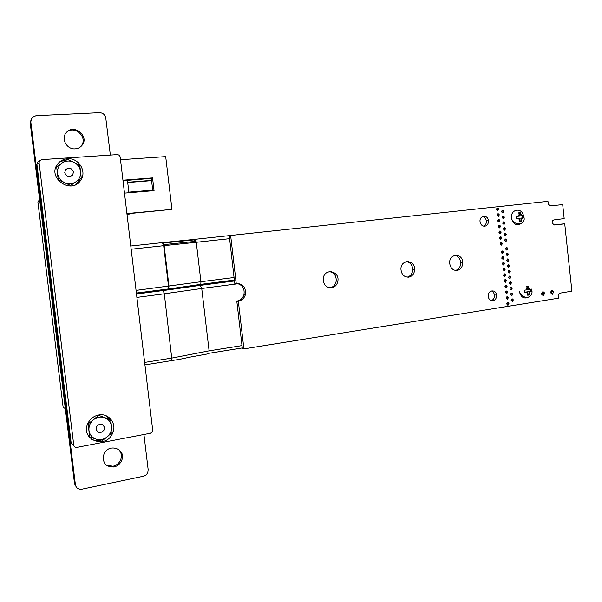 <?xml version="1.0" encoding="UTF-8"?>
<svg xmlns="http://www.w3.org/2000/svg" width="602" height="602" viewBox="0 0 602 602"><rect width="100%" height="100%" fill="white"/><g stroke="black" fill="none" stroke-linecap="round" stroke-linejoin="round"><path stroke-width="0.9" d="M230.626 235.405L236.24 283.376C243.178 283.783 246.203 287.628 245.323 294.897C244.126 298.396 241.801 300.466 238.324 301.12L243.908 348.889L558.317 298.223L558.129 295.582L559.574 293.234L571.9 291.172L564.736 223.846L554.434 224.975L552.215 223.131C551.959 221.393 552.523 220.324 553.893 219.933L564.179 218.601L562.689 204.62L550.243 205.869L548.399 204.334L547.955 201.331L229.257 235.615L234.426 280.818L168.379 289.314M230.513 235.555L229.151 235.766M235.811 280.78L136.601 293.558L234.426 280.818M110.354 155.083L105.779 118.03C105.034 114.643 102.934 112.867 99.488 112.679L36.052 115.689L32.184 117.413L30.792 121.77L75.408 484.745C76.183 488.109 78.343 489.592 81.887 489.185L143.366 476.235C145.518 475.693 147.016 474.368 147.851 472.254L148.16 469.605L143.923 434.501M32.026 117.593L30.145 122.477L74.58 483.94L76.499 487.379M234.441 280.961L234.712 283.286L236.24 283.376M236.097 283.256L234.712 283.286M238.324 301.12L236.812 301.226L242.35 348.55L243.84 348.874M236.435 283.354C242.418 284.678 244.909 288.516 243.908 294.882C242.719 298.359 240.394 300.428 236.932 301.075M238.204 301.271L236.812 301.226M243.765 348.776L242.35 348.55M564.631 223.741L554.006 224.967M502.805 213.01L501.549 211.866C502.008 210 502.745 209.865 503.769 211.445L502.805 213.01M503.422 218.744L502.166 217.6C502.625 215.734 503.37 215.599 504.386 217.172L503.422 218.744M498.358 216.411L497.094 215.253C497.576 213.394 498.321 213.258 499.329 214.854L498.358 216.411M497.734 210.662L496.469 209.496C496.951 207.637 497.696 207.509 498.704 209.105L497.734 210.662M504.047 224.478L502.79 223.334C503.249 221.468 503.987 221.325 505.01 222.906L504.047 224.478M498.983 222.161L497.719 221.002C498.2 219.136 498.945 219.008 499.953 220.603L498.983 222.161M504.664 230.205L503.415 229.069C503.874 227.202 504.611 227.059 505.627 228.632L504.664 230.205M499.607 227.902L498.343 226.751C498.825 224.885 499.57 224.749 500.571 226.344L499.607 227.902M505.289 235.931L504.032 234.795C504.491 232.929 505.236 232.786 506.244 234.359L505.289 235.931M505.906 241.658L504.657 240.522C505.116 238.655 505.853 238.512 506.869 240.078L505.906 241.658M500.232 233.651L498.968 232.492C499.449 230.626 500.187 230.491 501.195 232.079L500.232 233.651M506.824 250.116L505.567 248.987C506.034 247.113 506.771 246.963 507.779 248.528L506.824 250.116M501.474 245.127L500.209 243.976C500.691 242.109 501.436 241.974 502.444 243.554L501.474 245.127M484.791 226.224C482.232 226.224 480.652 224.727 480.05 221.739C479.109 215.365 487.786 214.222 488.41 220.595C488.553 223.718 487.349 225.6 484.791 226.224M482.646 216.479C484.663 216.991 485.889 218.443 486.333 220.829C486.521 223.387 485.641 225.171 483.699 226.186M500.849 239.385L499.585 238.234C500.074 236.375 500.811 236.232 501.82 237.82L500.849 239.385M408.683 277.176C403.942 277.138 401.353 274.399 400.924 268.966C400.955 258.943 415.109 259.612 414.658 269.53C414.327 273.782 412.34 276.333 408.683 277.176M406.455 261.622C410.353 262.434 412.445 265.098 412.754 269.606C412.453 273.707 410.556 276.228 407.057 277.183M331.514 287.846C325.863 287.666 323.116 284.445 323.274 278.192C324.674 267.89 339.731 270.915 337.888 281.036C337.135 284.851 335.005 287.124 331.514 287.846M329.429 271.63C334.148 272.638 336.405 275.784 336.194 281.066C335.434 284.874 333.32 287.139 329.843 287.854L329.783 287.861M75.25 148.845C66.935 149.755 60.704 138.746 66.19 132.741C73.534 123.177 89.773 136.127 82.075 145.285C80.359 147.422 78.087 148.611 75.25 148.845M66.98 131.906C75.333 125.133 88.125 137.798 81.225 145.88L79.682 147.445M507.441 255.835L506.192 254.706C506.658 252.84 507.396 252.682 508.404 254.247L507.441 255.835M508.065 261.546L506.809 260.425C507.275 258.559 508.013 258.401 509.021 259.966L508.065 261.546M502.392 253.6L501.135 252.456C501.616 250.59 502.361 250.447 503.362 252.027L502.392 253.6M503.016 259.334L501.752 258.198C502.241 256.324 502.979 256.181 503.979 257.761L503.016 259.334M508.682 267.265L507.433 266.144C507.9 264.278 508.63 264.12 509.638 265.678L508.682 267.265M509.3 272.977L508.05 271.863C508.517 269.989 509.254 269.831 510.263 271.389L509.3 272.977M503.641 265.068L502.377 263.932C502.858 262.058 503.603 261.915 504.604 263.488L503.641 265.068M509.924 278.688L508.667 277.582C509.134 275.701 509.871 275.543 510.88 277.101L509.924 278.688M504.258 270.795L503.001 269.658C503.483 267.792 504.228 267.642 505.221 269.214L504.258 270.795M457.061 270.494C452.87 270.524 450.409 268.101 449.679 263.224C448.859 253.48 462.313 252.599 462.712 262.291C462.705 266.814 460.823 269.545 457.061 270.494M454.773 255.346C458.16 256.061 460.131 258.401 460.688 262.382C460.718 266.656 458.98 269.357 455.481 270.486M504.882 276.521L503.618 275.392C504.107 273.519 504.845 273.368 505.846 274.941L504.882 276.521M510.541 284.4L509.292 283.294C509.759 281.412 510.496 281.254 511.497 282.805L510.541 284.4M505.499 282.248L504.243 281.119C504.732 279.245 505.469 279.095 506.463 280.66L505.499 282.248M511.158 290.111L509.909 289.005C510.376 287.124 511.113 286.958 512.114 288.508L511.158 290.111M506.741 293.686L505.484 292.572C505.973 290.691 506.711 290.54 507.704 292.098L506.741 293.686M543.358 295.725L541.567 294.227C542.093 291.413 543.147 291.082 544.72 293.242L543.358 295.725M542.033 292.263L542.507 293.227L542.033 295.206M552.418 294.288L550.649 292.835C551.131 290.021 552.169 289.667 553.757 291.782L552.418 294.288M551.086 290.871L551.522 291.774L551.093 293.746M511.775 295.815L510.526 294.709C510.993 292.835 511.73 292.67 512.731 294.212L511.775 295.815M512.392 301.519L511.143 300.413C511.617 298.539 512.347 298.374 513.348 299.916L512.392 301.519M507.983 305.124L506.726 304.01C507.215 302.129 507.953 301.971 508.946 303.528L507.983 305.124M506.124 287.967L504.867 286.845C505.349 284.972 506.094 284.814 507.087 286.386L506.124 287.967M492.933 300.797C490.382 300.895 488.816 299.457 488.214 296.485C487.289 290.149 495.92 288.689 496.53 295.04C496.665 298.156 495.461 300.074 492.933 300.797M491.33 290.932C493.038 291.564 494.069 292.926 494.423 295.025C494.588 297.87 493.535 299.751 491.277 300.661M507.366 299.405L506.109 298.291C506.591 296.417 507.336 296.259 508.329 297.817L507.366 299.405M113.944 466.986C105.485 467.001 102.144 462.772 103.913 454.299C108.45 442.47 126.751 448.934 121.672 460.44C120.159 463.924 117.586 466.106 113.944 466.986M117.962 448.941C121.235 451.771 122.138 455.375 120.678 459.747C119.166 463.216 116.6 465.384 112.973 466.257L106.08 464.992M127.12 214.726L131.68 213.356L171.961 209.383L165.693 156.618L120.513 159.726M126.984 213.552L171.961 209.383M124.524 193.122L154.067 190.646L152.547 177.899L151.313 178.395L123.034 180.69M122.974 180.201L152.547 177.899M128.941 192.753L127.451 180.352M152.72 190.149L128.866 192.136M127.714 182.534L151.584 180.653M127.684 182.263L151.553 180.374M152.788 190.759L151.313 178.395M73.753 445.104C74.136 446.774 75.212 447.534 76.973 447.369L150.635 433.207L152.833 431.325L120.212 157.22C119.843 155.549 118.812 154.691 117.119 154.631L41.666 159.643L39.679 160.629L39.07 162.706L73.753 445.104L71.164 443.064L36.918 164.384L37.52 162.344L38.37 161.667M67.447 158.777C63.519 159.109 60.328 160.749 57.882 163.714C46.384 177.236 70.916 195.191 80.525 180.54C87.358 171.901 78.802 157.551 67.447 158.777M98.675 414.996C93.814 416.02 90.24 418.789 87.952 423.296C79.667 439.671 106.261 449.852 112.694 433.011C117.104 423.703 108.714 412.814 98.675 414.996M91.128 439.069C93.867 440.611 96.839 441.108 100.045 440.559M104.883 438.73L108.134 436.089M111.799 428.729L110.806 420.941M109.985 419.466L106.456 415.899M66.799 159.778L59.876 161.697M75.258 184.806L78.922 181.398L80.405 178.689M81.089 176.341L80.156 168.432M76.702 163.631L68.636 159.891M65.317 408.607L63.135 407.23L37.881 201.903L38.656 200.842M104.552 427.578L104.199 429.873C100.873 433.681 98.149 433.44 96.042 429.158L96.418 426.818C99.774 423.055 102.483 423.311 104.552 427.578M98.638 415.448L88.103 423.951L89.675 436.871L101.776 441.161L112.19 432.62L110.64 419.827L98.066 415.117M108.894 418.857L110.64 419.827M88.509 436.059L89.675 436.871M95.838 439.084C91.94 437.541 89.653 434.667 88.983 430.475C88.622 426.216 90.119 422.642 93.476 419.744C97.012 417.088 100.775 416.403 104.756 417.698C108.616 419.27 110.866 422.13 111.52 426.284C111.882 430.49 110.407 434.042 107.096 436.939C103.604 439.626 99.849 440.34 95.838 439.084M73.444 172.059L72.676 174.994C69.14 177.658 66.498 176.89 64.745 172.691L65.55 169.704C69.095 167.1 71.728 167.883 73.444 172.059M67.424 159.357L56.648 166.701L58.251 179.825L70.607 185.484L81.262 178.094L80.563 171.54L79.682 165.091L67.424 159.357M55.918 167.198L56.648 166.701M69.674 185.988L70.607 185.484M64.527 182.617C60.546 180.63 58.213 177.5 57.529 173.21C57.16 168.906 58.695 165.49 62.126 162.961C65.746 160.689 69.584 160.425 73.655 162.171C77.598 164.18 79.9 167.303 80.563 171.54C80.931 175.799 79.419 179.193 76.033 181.729C72.466 184.031 68.628 184.325 64.527 182.617M524.477 291.255L524.568 292.324L527.548 291.895L527.721 295.243L529.324 294.995L529.143 291.646L531.747 291.21L531.513 289.088L528.917 289.517L528.368 286.168L526.773 286.409L527.314 289.765L524.334 290.194L524.477 291.255M528.737 296.989C524.327 299.239 521.257 297.629 519.526 292.166L519.451 291.631M527.548 291.895L524.553 292.136M527.743 295.048L528.135 294.98L527.773 291.639L531.747 291.21M527.773 291.639L529.143 291.646M528.917 289.517L527.548 289.517L527.202 286.349M530.558 291.21L530.347 289.299M528.135 294.98L529.324 294.995M516.508 217.533L516.599 218.601L519.594 218.263L519.774 221.649L521.385 221.461L521.204 218.075L523.823 217.773L523.597 215.644L520.971 215.937L520.429 212.596L518.819 212.769L519.36 216.118L516.365 216.464L516.508 217.533M521.159 223.568C516.682 226.021 513.483 224.403 511.58 218.714L511.489 218.097C510.233 209.263 521.799 206.975 523.447 215.659M519.594 218.263L516.599 218.601M519.36 216.118L516.365 216.464M519.774 221.634L520.211 221.589L519.842 218.225L523.823 217.773M519.842 218.225L521.204 218.075M520.971 215.937L519.616 216.095L519.255 212.732L518.819 212.784M522.641 217.901L522.416 215.772L519.616 216.095M522.416 215.772L523.597 215.644M519.255 212.732L520.429 212.596M520.211 221.589L521.385 221.461M507.659 305.116L508.299 305.018M136.218 290.367L200.933 281.728L196.275 242.297L164.143 245.639L168.974 286.198L168.658 288.952L200.805 284.37L200.346 284.874L169.869 289.216M195.078 239.318L162.585 242.614M497.229 208.45L496.582 209.481L497.425 210.256L498.072 209.218L497.229 208.45M497.854 214.192L497.207 215.23L498.05 216.005L498.689 214.967L497.854 214.192M498.471 219.941L497.824 220.979L498.667 221.747L499.314 220.708L498.471 219.941M499.096 225.682L498.448 226.721L499.291 227.488L499.938 226.45L499.096 225.682M499.72 231.424L499.073 232.462L499.916 233.23L500.563 232.191L499.72 231.424M500.345 237.165L499.698 238.204L500.54 238.971L501.18 237.925L500.345 237.165M500.962 242.899L500.322 243.938L501.165 244.705L501.805 243.659L500.962 242.899M502.294 210.798L501.654 211.844L502.489 212.604L503.129 211.558L502.294 210.798M502.918 216.532L502.279 217.578L503.114 218.338L503.754 217.292L502.918 216.532M503.535 222.258L502.896 223.304L503.731 224.064L504.371 223.018L503.535 222.258M504.16 227.985L503.52 229.031L504.356 229.791L504.995 228.745L504.16 227.985M504.777 233.711L504.137 234.757L504.973 235.517L505.612 234.464L504.777 233.711M505.402 239.438L504.754 240.484L505.597 241.236L506.237 240.183L505.402 239.438M144.879 362.389L171.976 358.047L209.097 350.846L201.73 288.478L164.316 293.814L163.225 290.57L200.09 285.386M208.367 353.788L189.607 357.197C181.074 359.018 180.818 359.236 171.999 360.508L164.316 293.814L137.06 297.373M196.463 285.852L136.646 293.964M238.309 283.708L201.73 288.478L200.285 285.378L234.441 280.983M208.932 353.321L209.097 350.846L242.004 345.593M171.999 360.508L171.638 361.012M505.703 248.852L505.71 248.904C506.35 249.943 506.846 249.86 507.193 248.664L507.185 248.603C506.538 247.572 506.041 247.655 505.703 248.852M506.32 254.578L506.327 254.631C506.974 255.662 507.463 255.579 507.81 254.375L507.802 254.322C507.155 253.291 506.666 253.374 506.32 254.578M506.937 260.297L506.944 260.342C507.591 261.381 508.08 261.298 508.427 260.094L508.419 260.034C507.779 259.003 507.283 259.093 506.937 260.297M507.561 266.009L507.569 266.061C508.208 267.092 508.705 267.01 509.044 265.806L509.036 265.745C508.397 264.714 507.907 264.805 507.561 266.009M508.178 271.728L508.186 271.773C508.825 272.804 509.322 272.721 509.668 271.51L509.661 271.457C509.014 270.426 508.524 270.516 508.178 271.728M508.795 277.439L508.803 277.484C509.442 278.515 509.939 278.425 510.285 277.221L510.278 277.168C509.638 276.137 509.142 276.228 508.795 277.439M509.42 283.143L509.427 283.196C510.067 284.227 510.556 284.136 510.902 282.925L510.895 282.872C510.255 281.849 509.759 281.939 509.42 283.143M510.037 288.855L510.044 288.9C510.684 289.931 511.173 289.84 511.519 288.629L511.512 288.576C510.872 287.553 510.383 287.643 510.037 288.855M510.654 294.559L510.662 294.611C511.301 295.635 511.79 295.544 512.136 294.333L512.129 294.28C511.489 293.257 511 293.347 510.654 294.559M511.271 300.263L511.279 300.315C511.918 301.339 512.407 301.241 512.753 300.029L512.746 299.977C512.106 298.953 511.617 299.051 511.271 300.263M501.88 251.343L501.233 252.388L502.076 253.149L502.723 252.103L501.88 251.343M502.504 257.077L501.857 258.123L502.7 258.875L503.34 257.829L502.504 257.077M503.121 262.803L502.482 263.849L503.317 264.609L503.964 263.556L503.121 262.803M503.746 268.53L503.099 269.576L503.942 270.336L504.589 269.282L503.746 268.53M504.371 274.256L503.723 275.302L504.566 276.055L505.206 275.001L504.371 274.256M504.988 279.975L504.348 281.029L505.183 281.781L505.83 280.728L504.988 279.975M505.612 285.702L504.965 286.755L505.808 287.5L506.448 286.447L505.612 285.702M506.229 291.421L505.59 292.474L506.425 293.219L507.065 292.158L506.229 291.421M506.854 297.132L506.207 298.193L507.05 298.938L507.689 297.877L506.854 297.132M507.471 302.851L506.831 303.905L507.667 304.65L508.306 303.589L507.471 302.851M30.792 121.77L30.145 122.477M75.408 484.745L74.58 483.94M39.07 162.706L36.918 164.384M37.881 201.903L39.777 200.865M529.324 293.317L530.558 291.421M526.125 292.113L527.728 293.573M527.134 288.087L525.892 289.983M530.332 289.299L528.737 287.839M521.385 219.76L522.626 217.909M518.164 218.421L519.774 219.948M519.18 214.432L517.931 216.284M522.401 215.779L520.79 214.252M195.484 242.38L194.897 241.432L163.947 244.615M234.389 280.494L200.413 284.866M234.336 280.065L200.805 284.37L200.933 281.728L234.035 277.522M229.49 238.678L196.275 242.297L194.965 239.31L229.212 235.63M194.002 241.522L194.657 239.363L194.243 239.874L195.53 239.731M168.003 289.472L168.425 288.952L168.003 289.472L136.594 293.52M136.541 293.046L168.425 288.952L168.507 286.259L163.669 245.691L131.266 249.213M130.882 245.992L162.42 242.614C163.255 242.689 163.827 243.697 164.143 245.639L163.669 245.691L162.42 242.614M163.187 242.997L194.22 239.874L194.017 241.522L194.664 239.363M456.85 255.233L453.961 255.609M408.48 261.539L405.439 261.93M331.333 271.592L328.045 272.014M136.654 294.002L162.999 290.563M229.159 235.706L230.521 235.495M243.908 294.882L245.323 294.897M236.819 301.166L238.211 301.211M503.129 211.52L503.769 211.445M503.746 217.247L504.386 217.172M498.689 214.929L499.329 214.854M498.065 209.187L498.704 209.105M504.363 222.973L505.01 222.906M499.306 220.671L499.953 220.603M504.988 228.692L505.627 228.632M499.931 226.405L500.571 226.344M505.605 234.411L506.244 234.359M506.222 240.13L506.869 240.078M500.555 232.139L501.195 232.079M501.797 243.607L502.444 243.554M486.333 220.829L488.41 220.595M501.173 237.873L501.82 237.82M412.754 269.606L414.658 269.53M336.194 281.066L337.888 281.036M81.225 145.88L82.075 145.285M502.715 252.065L503.362 252.027M503.34 257.791L503.979 257.761M503.957 263.518L504.604 263.488M504.581 269.237L505.221 269.214M460.688 262.382L462.712 262.291M505.198 274.956L505.846 274.941M505.815 280.675L506.463 280.66M507.057 292.098L507.704 292.098M542.507 293.227L544.72 293.242M551.522 291.774L553.757 291.782M508.291 303.521L508.946 303.528M506.44 286.386L507.087 286.386M494.423 295.025L496.53 295.04M507.674 297.809L508.329 297.817M120.678 459.747L121.672 460.44M37.52 162.344L39.679 160.629M112.138 432.672L112.694 433.011M78.922 181.398L80.525 180.54M38.114 201.143L39.709 200.27M72.676 174.994L71.028 175.957M519.526 292.166C525.32 301.73 533.59 296.395 531.799 290.119M511.58 218.714C514.657 226.766 526.494 224.734 523.808 216.697L523.702 216.381M195.221 241.394L196.102 241.304M208.939 353.306L242.282 347.948M171.991 360.545L145.172 364.865"/></g></svg>
